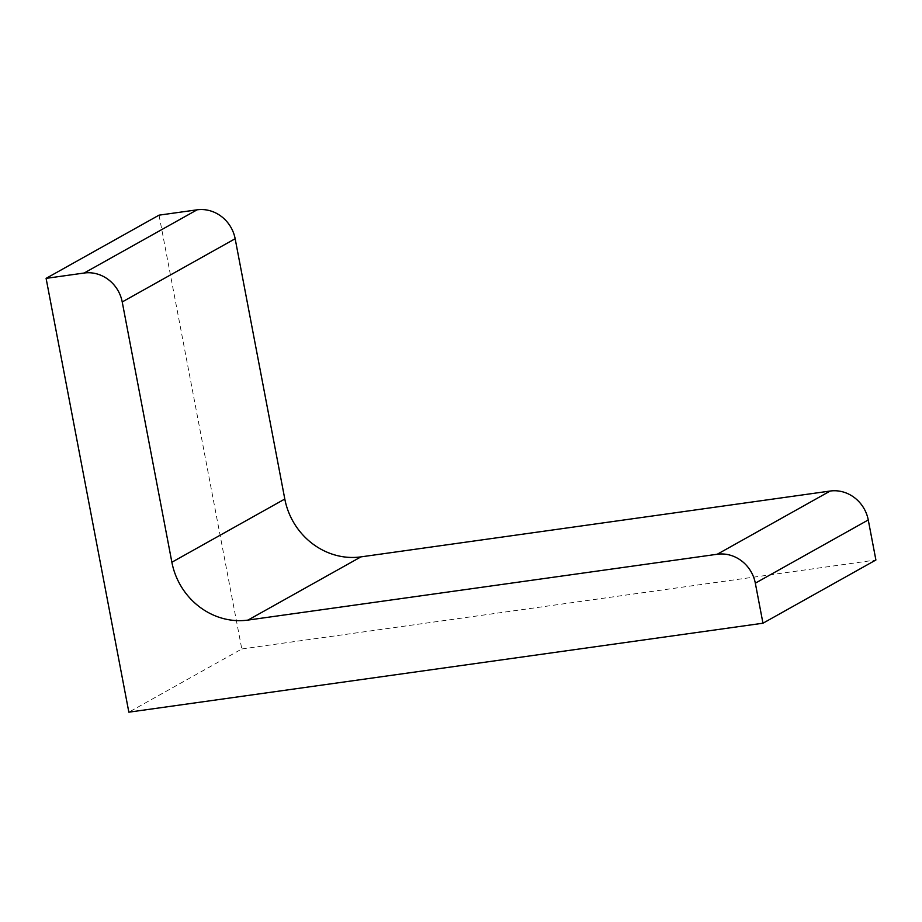 <?xml version="1.0" encoding="UTF-8"?>
<svg xmlns="http://www.w3.org/2000/svg" width="922" height="922" viewBox="0 0 922 922"><rect width="100%" height="100%" fill="white"/><g stroke="black" fill="none" stroke-linecap="round" stroke-linejoin="round"><path stroke-width="0.69" stroke-dasharray="4.61 3.46" d="M159.033 215.16L241.795 648.973L128.85 712.176M241.795 648.973L875.9 560"/><path stroke-width="1.38" d="M128.85 712.176L46.1 278.363L84.144 273.027A34.252 31.717 -119.2 0 1 122.223 301.955L171.872 562.236A68.505 63.434 -119.2 0 0 248.006 620.08L717.247 554.249A34.252 31.717 -119.2 0 1 755.325 583.165L762.967 623.214L128.85 712.176M762.967 623.214L875.9 560L868.259 519.962A34.252 31.717 -119.2 0 0 830.192 491.034L360.951 556.876A68.505 63.434 -119.2 0 1 284.806 499.033L235.156 238.74A34.252 31.717 -119.2 0 0 197.089 209.824L159.033 215.16L46.1 278.363M868.259 519.962L755.325 583.165M830.192 491.034L717.247 554.249M360.951 556.876L248.006 620.08M284.806 499.033L171.872 562.236M235.156 238.74L122.223 301.955M197.089 209.824L84.144 273.027"/></g></svg>
